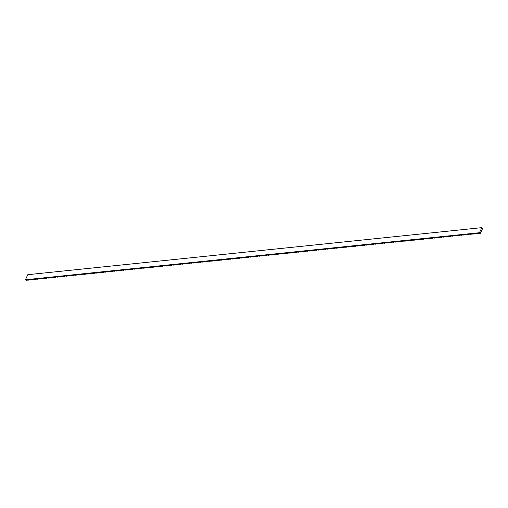 <?xml version="1.0" encoding="UTF-8"?>
<svg xmlns="http://www.w3.org/2000/svg" width="508" height="508" viewBox="0 0 508 508"><rect width="100%" height="100%" fill="white"/><g stroke="black" fill="none" stroke-linecap="round" stroke-linejoin="round"><path stroke-width="0.76" d="M481.851 227.648L479.431 232.715L480.32 233.312L482.6 228.53L481.851 227.648L27.819 274.688L25.4 279.762L479.431 232.715M478.517 233.242A2.673 1.124 -56.1 0 0 478.047 233.547A2.673 0.8 25.5 0 1 478.072 233.445A2.673 0.8 25.5 0 1 479.565 233.394L480.32 233.312M476.244 233.477A2.673 1.124 -56.1 0 0 475.78 233.782A2.673 0.8 25.5 0 1 475.805 233.68A2.673 0.8 25.5 0 1 477.291 233.629L478.047 233.547M473.977 233.712A2.673 1.124 -56.1 0 0 473.507 234.017A2.673 0.8 25.5 0 1 473.532 233.921A2.673 0.8 25.5 0 1 475.024 233.864L475.78 233.782M471.703 233.947A2.673 1.124 -56.1 0 0 471.24 234.251A2.673 0.8 25.5 0 1 471.265 234.156A2.673 0.8 25.5 0 1 472.751 234.099L473.507 234.017M469.436 234.182A2.673 1.124 -56.1 0 0 468.967 234.486A2.673 0.8 25.5 0 1 468.992 234.391A2.673 0.8 25.5 0 1 470.484 234.334L471.24 234.251M467.163 234.417A2.673 1.124 -56.1 0 0 466.7 234.721A2.673 0.8 25.5 0 1 466.725 234.626A2.673 0.8 25.5 0 1 468.211 234.569L468.967 234.486M464.896 234.652A2.673 1.124 -56.1 0 0 464.426 234.963A2.673 0.8 25.5 0 1 464.452 234.861A2.673 0.8 25.5 0 1 465.944 234.804L466.7 234.721M462.623 234.886A2.673 1.124 -56.1 0 0 462.159 235.198A2.673 0.8 25.5 0 1 462.185 235.096A2.673 0.8 25.5 0 1 463.671 235.039L464.426 234.963M460.356 235.121A2.673 1.124 -56.1 0 0 459.886 235.433A2.673 0.8 25.5 0 1 459.911 235.331A2.673 0.8 25.5 0 1 461.404 235.274L462.159 235.198M458.083 235.363A2.673 1.124 -56.1 0 0 457.619 235.668A2.673 0.8 25.5 0 1 457.645 235.566A2.673 0.8 25.5 0 1 459.13 235.509L459.886 235.433M455.816 235.598A2.673 1.124 -56.1 0 0 455.346 235.903A2.673 0.8 25.5 0 1 455.371 235.801A2.673 0.8 25.5 0 1 456.863 235.744L457.619 235.668M453.542 235.833A2.673 1.124 -56.1 0 0 453.079 236.137A2.673 0.8 25.5 0 1 453.104 236.036A2.673 0.8 25.5 0 1 454.59 235.979L455.346 235.903M451.275 236.068A2.673 1.124 -56.1 0 0 450.806 236.372A2.673 0.8 25.5 0 1 450.831 236.271A2.673 0.8 25.5 0 1 452.323 236.214L453.079 236.137M449.002 236.303A2.673 1.124 -56.1 0 0 448.539 236.607A2.673 0.8 25.5 0 1 448.564 236.506A2.673 0.8 25.5 0 1 450.05 236.449L450.806 236.372M446.735 236.537A2.673 1.124 -56.1 0 0 446.265 236.842A2.673 0.8 25.5 0 1 446.291 236.741A2.673 0.8 25.5 0 1 447.783 236.684L448.539 236.607M444.462 236.772A2.673 1.124 -56.1 0 0 443.998 237.077A2.673 0.8 25.5 0 1 444.024 236.976A2.673 0.8 25.5 0 1 445.51 236.919L446.265 236.842M442.195 237.007A2.673 1.124 -56.1 0 0 441.725 237.312A2.673 0.8 25.5 0 1 441.75 237.211A2.673 0.8 25.5 0 1 443.243 237.153L443.998 237.077M439.922 237.242A2.673 1.124 -56.1 0 0 439.458 237.547A2.673 0.8 25.5 0 1 439.483 237.446A2.673 0.8 25.5 0 1 440.969 237.388L441.725 237.312M437.655 237.477A2.673 1.124 -56.1 0 0 437.185 237.782A2.673 0.8 25.5 0 1 437.21 237.681A2.673 0.8 25.5 0 1 438.702 237.623L439.458 237.547M435.381 237.712A2.673 1.124 -56.1 0 0 434.918 238.017A2.673 0.8 25.5 0 1 434.943 237.915A2.673 0.8 25.5 0 1 436.429 237.858L437.185 237.782M433.114 237.947A2.673 1.124 -56.1 0 0 432.645 238.252A2.673 0.8 25.5 0 1 432.67 238.15A2.673 0.8 25.5 0 1 434.162 238.093L434.918 238.017M430.841 238.182A2.673 1.124 -56.1 0 0 430.378 238.487A2.673 0.8 25.5 0 1 430.403 238.385A2.673 0.8 25.5 0 1 431.889 238.328L432.645 238.252M428.574 238.417A2.673 1.124 -56.1 0 0 428.104 238.722A2.673 0.8 25.5 0 1 428.13 238.62A2.673 0.8 25.5 0 1 429.622 238.563L430.378 238.487M426.301 238.652A2.673 1.124 -56.1 0 0 425.837 238.957A2.673 0.8 25.5 0 1 425.863 238.855A2.673 0.8 25.5 0 1 427.349 238.804L428.104 238.722M424.034 238.887A2.673 1.124 -56.1 0 0 423.564 239.192A2.673 0.8 25.5 0 1 423.589 239.09A2.673 0.8 25.5 0 1 425.082 239.039L425.837 238.957M421.761 239.122A2.673 1.124 -56.1 0 0 421.297 239.427A2.673 0.8 25.5 0 1 421.322 239.325A2.673 0.8 25.5 0 1 422.808 239.274L423.564 239.192M419.494 239.357A2.673 1.124 -56.1 0 0 419.024 239.662A2.673 0.8 25.5 0 1 419.049 239.566A2.673 0.8 25.5 0 1 420.541 239.509L421.297 239.427M417.22 239.592A2.673 1.124 -56.1 0 0 416.757 239.897A2.673 0.8 25.5 0 1 416.782 239.801A2.673 0.8 25.5 0 1 418.268 239.744L419.024 239.662M414.953 239.827A2.673 1.124 -56.1 0 0 414.484 240.132A2.673 0.8 25.5 0 1 414.509 240.036A2.673 0.8 25.5 0 1 416.001 239.979L416.757 239.897M412.68 240.062A2.673 1.124 -56.1 0 0 412.217 240.367A2.673 0.8 25.5 0 1 412.242 240.271A2.673 0.8 25.5 0 1 413.728 240.214L414.484 240.132M410.413 240.297A2.673 1.124 -56.1 0 0 409.943 240.608A2.673 0.8 25.5 0 1 409.969 240.506A2.673 0.8 25.5 0 1 411.461 240.449L412.217 240.367M408.14 240.532A2.673 1.124 -56.1 0 0 407.676 240.843A2.673 0.8 25.5 0 1 407.702 240.741A2.673 0.8 25.5 0 1 409.188 240.684L409.943 240.608M405.873 240.767A2.673 1.124 -56.1 0 0 405.403 241.078A2.673 0.8 25.5 0 1 405.428 240.976A2.673 0.8 25.5 0 1 406.921 240.919L407.676 240.843M403.6 241.008A2.673 1.124 -56.1 0 0 403.136 241.313A2.673 0.8 25.5 0 1 403.161 241.211A2.673 0.8 25.5 0 1 404.647 241.154L405.403 241.078M401.333 241.243A2.673 1.124 -56.1 0 0 400.863 241.548A2.673 0.8 25.5 0 1 400.888 241.446A2.673 0.8 25.5 0 1 402.38 241.389L403.136 241.313M399.059 241.478A2.673 1.124 -56.1 0 0 398.596 241.783A2.673 0.8 25.5 0 1 398.615 241.681A2.673 0.8 25.5 0 1 400.107 241.624L400.863 241.548M396.792 241.713A2.673 1.124 -56.1 0 0 396.323 242.018A2.673 0.8 25.5 0 1 396.348 241.916A2.673 0.8 25.5 0 1 397.84 241.859L398.596 241.783M394.519 241.948A2.673 1.124 -56.1 0 0 394.056 242.252A2.673 0.8 25.5 0 1 394.075 242.151A2.673 0.8 25.5 0 1 395.567 242.094L396.323 242.018M392.252 242.183A2.673 1.124 -56.1 0 0 391.782 242.487A2.673 0.8 25.5 0 1 391.808 242.386A2.673 0.8 25.5 0 1 393.294 242.329L394.056 242.252M389.979 242.418A2.673 1.124 -56.1 0 0 389.515 242.722A2.673 0.8 25.5 0 1 389.534 242.621A2.673 0.8 25.5 0 1 391.027 242.564L391.782 242.487M387.712 242.653A2.673 1.124 -56.1 0 0 387.242 242.957A2.673 0.8 25.5 0 1 387.267 242.856A2.673 0.8 25.5 0 1 388.753 242.799L389.515 242.722M385.439 242.888A2.673 1.124 -56.1 0 0 384.975 243.192A2.673 0.8 25.5 0 1 384.994 243.091A2.673 0.8 25.5 0 1 386.486 243.034L387.242 242.957M383.172 243.122A2.673 1.124 -56.1 0 0 382.702 243.427A2.673 0.8 25.5 0 1 382.727 243.326A2.673 0.8 25.5 0 1 384.213 243.269L384.975 243.192M380.898 243.357A2.673 1.124 -56.1 0 0 380.435 243.662A2.673 0.8 25.5 0 1 380.454 243.561A2.673 0.8 25.5 0 1 381.946 243.503L382.702 243.427M378.631 243.592A2.673 1.124 -56.1 0 0 378.162 243.897A2.673 0.8 25.5 0 1 378.187 243.796A2.673 0.8 25.5 0 1 379.673 243.738L380.435 243.662M376.358 243.827A2.673 1.124 -56.1 0 0 375.895 244.132A2.673 0.8 25.5 0 1 375.914 244.031A2.673 0.8 25.5 0 1 377.406 243.973L378.162 243.897M374.091 244.062A2.673 1.124 -56.1 0 0 373.621 244.367A2.673 0.8 25.5 0 1 373.647 244.265A2.673 0.8 25.5 0 1 375.133 244.208L375.895 244.132M371.818 244.297A2.673 1.124 -56.1 0 0 371.354 244.602A2.673 0.8 25.5 0 1 371.373 244.5A2.673 0.8 25.5 0 1 372.866 244.45L373.621 244.367M369.551 244.532A2.673 1.124 -56.1 0 0 369.081 244.837A2.673 0.8 25.5 0 1 369.106 244.735A2.673 0.8 25.5 0 1 370.592 244.685L371.354 244.602M367.278 244.767A2.673 1.124 -56.1 0 0 366.814 245.072A2.673 0.8 25.5 0 1 366.833 244.97A2.673 0.8 25.5 0 1 368.325 244.919L369.081 244.837M365.011 245.002A2.673 1.124 -56.1 0 0 364.541 245.307A2.673 0.8 25.5 0 1 364.566 245.205A2.673 0.8 25.5 0 1 366.052 245.154L366.814 245.072M362.737 245.237A2.673 1.124 -56.1 0 0 362.274 245.542A2.673 0.8 25.5 0 1 362.293 245.447A2.673 0.8 25.5 0 1 363.785 245.389L364.541 245.307M360.47 245.472A2.673 1.124 -56.1 0 0 360.001 245.777A2.673 0.8 25.5 0 1 360.026 245.681A2.673 0.8 25.5 0 1 361.512 245.624L362.274 245.542M358.197 245.707A2.673 1.124 -56.1 0 0 357.734 246.012A2.673 0.8 25.5 0 1 357.753 245.916A2.673 0.8 25.5 0 1 359.245 245.859L360.001 245.777M355.93 245.942A2.673 1.124 -56.1 0 0 355.46 246.247A2.673 0.8 25.5 0 1 355.486 246.151A2.673 0.8 25.5 0 1 356.972 246.094L357.734 246.012M353.657 246.177A2.673 1.124 -56.1 0 0 353.193 246.488A2.673 0.8 25.5 0 1 353.212 246.386A2.673 0.8 25.5 0 1 354.705 246.329L355.46 246.247M351.39 246.412A2.673 1.124 -56.1 0 0 350.92 246.723A2.673 0.8 25.5 0 1 350.945 246.621A2.673 0.8 25.5 0 1 352.431 246.564L353.193 246.488M349.117 246.647A2.673 1.124 -56.1 0 0 348.653 246.958A2.673 0.8 25.5 0 1 348.672 246.856A2.673 0.8 25.5 0 1 350.164 246.799L350.92 246.723M346.843 246.888A2.673 1.124 -56.1 0 0 346.38 247.193A2.673 0.8 25.5 0 1 346.405 247.091A2.673 0.8 25.5 0 1 347.891 247.034L348.653 246.958M344.576 247.123A2.673 1.124 -56.1 0 0 344.113 247.428A2.673 0.8 25.5 0 1 344.132 247.326A2.673 0.8 25.5 0 1 345.624 247.269L346.38 247.193M342.303 247.358A2.673 1.124 -56.1 0 0 341.84 247.663A2.673 0.8 25.5 0 1 341.865 247.561A2.673 0.8 25.5 0 1 343.351 247.504L344.113 247.428M340.036 247.593A2.673 1.124 -56.1 0 0 339.573 247.898A2.673 0.8 25.5 0 1 339.592 247.796A2.673 0.8 25.5 0 1 341.084 247.739L341.84 247.663M337.763 247.828A2.673 1.124 -56.1 0 0 337.299 248.133A2.673 0.8 25.5 0 1 337.325 248.031A2.673 0.8 25.5 0 1 338.811 247.974L339.573 247.898M335.496 248.063A2.673 1.124 -56.1 0 0 335.032 248.368A2.673 0.8 25.5 0 1 335.051 248.266A2.673 0.8 25.5 0 1 336.544 248.209L337.299 248.133M333.223 248.298A2.673 1.124 -56.1 0 0 332.759 248.602A2.673 0.8 25.5 0 1 332.784 248.501A2.673 0.8 25.5 0 1 334.27 248.444L335.032 248.368M330.956 248.533A2.673 1.124 -56.1 0 0 330.492 248.837A2.673 0.8 25.5 0 1 330.511 248.736A2.673 0.8 25.5 0 1 332.003 248.679L332.759 248.602M328.682 248.768A2.673 1.124 -56.1 0 0 328.219 249.072A2.673 0.8 25.5 0 1 328.244 248.971A2.673 0.8 25.5 0 1 329.73 248.914L330.492 248.837M326.415 249.003A2.673 1.124 -56.1 0 0 325.945 249.307A2.673 0.8 25.5 0 1 325.971 249.206A2.673 0.8 25.5 0 1 327.463 249.149L328.219 249.072M324.142 249.238A2.673 1.124 -56.1 0 0 323.679 249.542A2.673 0.8 25.5 0 1 323.704 249.441A2.673 0.8 25.5 0 1 325.19 249.384L325.945 249.307M321.875 249.472A2.673 1.124 -56.1 0 0 321.405 249.777A2.673 0.8 25.5 0 1 321.431 249.676A2.673 0.8 25.5 0 1 322.923 249.619L323.679 249.542M319.602 249.707A2.673 1.124 -56.1 0 0 319.138 250.012A2.673 0.8 25.5 0 1 319.164 249.911A2.673 0.8 25.5 0 1 320.65 249.853L321.405 249.777M317.335 249.942A2.673 1.124 -56.1 0 0 316.865 250.247A2.673 0.8 25.5 0 1 316.89 250.146A2.673 0.8 25.5 0 1 318.383 250.088L319.138 250.012M315.062 250.177A2.673 1.124 -56.1 0 0 314.598 250.482A2.673 0.8 25.5 0 1 314.623 250.381A2.673 0.8 25.5 0 1 316.109 250.33L316.865 250.247M312.795 250.412A2.673 1.124 -56.1 0 0 312.325 250.717A2.673 0.8 25.5 0 1 312.35 250.615A2.673 0.8 25.5 0 1 313.842 250.565L314.598 250.482M310.521 250.647A2.673 1.124 -56.1 0 0 310.058 250.952A2.673 0.8 25.5 0 1 310.083 250.85A2.673 0.8 25.5 0 1 311.569 250.8L312.325 250.717M308.254 250.882A2.673 1.124 -56.1 0 0 307.784 251.187A2.673 0.8 25.5 0 1 307.81 251.092A2.673 0.8 25.5 0 1 309.302 251.035L310.058 250.952M305.981 251.117A2.673 1.124 -56.1 0 0 305.518 251.422A2.673 0.8 25.5 0 1 305.543 251.327A2.673 0.8 25.5 0 1 307.029 251.269L307.784 251.187M303.714 251.352A2.673 1.124 -56.1 0 0 303.244 251.657A2.673 0.8 25.5 0 1 303.27 251.562A2.673 0.8 25.5 0 1 304.762 251.504L305.518 251.422M301.441 251.587A2.673 1.124 -56.1 0 0 300.977 251.892A2.673 0.8 25.5 0 1 301.003 251.797A2.673 0.8 25.5 0 1 302.489 251.739L303.244 251.657M299.174 251.822A2.673 1.124 -56.1 0 0 298.704 252.133A2.673 0.8 25.5 0 1 298.729 252.031A2.673 0.8 25.5 0 1 300.222 251.974L300.977 251.892M296.901 252.057A2.673 1.124 -56.1 0 0 296.437 252.368A2.673 0.8 25.5 0 1 296.462 252.266A2.673 0.8 25.5 0 1 297.948 252.209L298.704 252.133M294.634 252.292A2.673 1.124 -56.1 0 0 294.164 252.603A2.673 0.8 25.5 0 1 294.189 252.501A2.673 0.8 25.5 0 1 295.681 252.444L296.437 252.368M292.36 252.533A2.673 1.124 -56.1 0 0 291.897 252.838A2.673 0.8 25.5 0 1 291.922 252.736A2.673 0.8 25.5 0 1 293.408 252.679L294.164 252.603M290.093 252.768A2.673 1.124 -56.1 0 0 289.624 253.073A2.673 0.8 25.5 0 1 289.649 252.971A2.673 0.8 25.5 0 1 291.141 252.914L291.897 252.838M287.82 253.003A2.673 1.124 -56.1 0 0 287.357 253.308A2.673 0.8 25.5 0 1 287.382 253.206A2.673 0.8 25.5 0 1 288.868 253.149L289.624 253.073M285.553 253.238A2.673 1.124 -56.1 0 0 285.083 253.543A2.673 0.8 25.5 0 1 285.109 253.441A2.673 0.8 25.5 0 1 286.601 253.384L287.357 253.308M283.28 253.473A2.673 1.124 -56.1 0 0 282.816 253.778A2.673 0.8 25.5 0 1 282.842 253.676A2.673 0.8 25.5 0 1 284.328 253.619L285.083 253.543M281.013 253.708A2.673 1.124 -56.1 0 0 280.543 254.013A2.673 0.8 25.5 0 1 280.568 253.911A2.673 0.8 25.5 0 1 282.061 253.854L282.816 253.778M278.74 253.943A2.673 1.124 -56.1 0 0 278.276 254.248A2.673 0.8 25.5 0 1 278.301 254.146A2.673 0.8 25.5 0 1 279.787 254.089L280.543 254.013M276.473 254.178A2.673 1.124 -56.1 0 0 276.003 254.483A2.673 0.8 25.5 0 1 276.028 254.381A2.673 0.8 25.5 0 1 277.52 254.324L278.276 254.248M274.199 254.413A2.673 1.124 -56.1 0 0 273.736 254.718A2.673 0.8 25.5 0 1 273.761 254.616A2.673 0.8 25.5 0 1 275.247 254.559L276.003 254.483M271.932 254.648A2.673 1.124 -56.1 0 0 271.462 254.953A2.673 0.8 25.5 0 1 271.488 254.851A2.673 0.8 25.5 0 1 272.98 254.794L273.736 254.718M269.659 254.883A2.673 1.124 -56.1 0 0 269.196 255.187A2.673 0.8 25.5 0 1 269.221 255.086A2.673 0.8 25.5 0 1 270.707 255.029L271.462 254.953M267.392 255.118A2.673 1.124 -56.1 0 0 266.922 255.422A2.673 0.8 25.5 0 1 266.948 255.321A2.673 0.8 25.5 0 1 268.44 255.264L269.196 255.187M265.119 255.353A2.673 1.124 -56.1 0 0 264.655 255.657A2.673 0.8 25.5 0 1 264.681 255.556A2.673 0.8 25.5 0 1 266.167 255.499L266.922 255.422M262.852 255.588A2.673 1.124 -56.1 0 0 262.382 255.892A2.673 0.8 25.5 0 1 262.407 255.791A2.673 0.8 25.5 0 1 263.9 255.734L264.655 255.657M260.579 255.822A2.673 1.124 -56.1 0 0 260.115 256.127A2.673 0.8 25.5 0 1 260.14 256.026A2.673 0.8 25.5 0 1 261.626 255.975L262.382 255.892M258.312 256.057A2.673 1.124 -56.1 0 0 257.842 256.362A2.673 0.8 25.5 0 1 257.867 256.261A2.673 0.8 25.5 0 1 259.359 256.21L260.115 256.127M256.038 256.292A2.673 1.124 -56.1 0 0 255.575 256.597A2.673 0.8 25.5 0 1 255.6 256.496A2.673 0.8 25.5 0 1 257.086 256.445L257.842 256.362M253.771 256.527A2.673 1.124 -56.1 0 0 253.301 256.832A2.673 0.8 25.5 0 1 253.327 256.737A2.673 0.8 25.5 0 1 254.819 256.68L255.575 256.597M251.498 256.762A2.673 1.124 -56.1 0 0 251.035 257.067A2.673 0.8 25.5 0 1 251.06 256.972A2.673 0.8 25.5 0 1 252.546 256.915L253.301 256.832M249.231 256.997A2.673 1.124 -56.1 0 0 248.761 257.302A2.673 0.8 25.5 0 1 248.787 257.207A2.673 0.8 25.5 0 1 250.279 257.15L251.035 257.067M246.958 257.232A2.673 1.124 -56.1 0 0 246.494 257.537A2.673 0.8 25.5 0 1 246.52 257.442A2.673 0.8 25.5 0 1 248.006 257.385L248.761 257.302M244.691 257.467A2.673 1.124 -56.1 0 0 244.221 257.778A2.673 0.8 25.5 0 1 244.246 257.677A2.673 0.8 25.5 0 1 245.739 257.62L246.494 257.537M242.418 257.702A2.673 1.124 -56.1 0 0 241.954 258.013A2.673 0.8 25.5 0 1 241.979 257.912A2.673 0.8 25.5 0 1 243.465 257.854L244.221 257.778M240.151 257.937A2.673 1.124 -56.1 0 0 239.681 258.248A2.673 0.8 25.5 0 1 239.706 258.147A2.673 0.8 25.5 0 1 241.198 258.089L241.954 258.013M237.877 258.178A2.673 1.124 -56.1 0 0 237.414 258.483A2.673 0.8 25.5 0 1 237.439 258.382A2.673 0.8 25.5 0 1 238.925 258.324L239.681 258.248M235.61 258.413A2.673 1.124 -56.1 0 0 235.141 258.718A2.673 0.8 25.5 0 1 235.166 258.616A2.673 0.8 25.5 0 1 236.658 258.559L237.414 258.483M233.337 258.648A2.673 1.124 -56.1 0 0 232.874 258.953A2.673 0.8 25.5 0 1 232.899 258.851A2.673 0.8 25.5 0 1 234.385 258.794L235.141 258.718M231.07 258.883A2.673 1.124 -56.1 0 0 230.6 259.188A2.673 0.8 25.5 0 1 230.626 259.086A2.673 0.8 25.5 0 1 232.118 259.029L232.874 258.953M228.797 259.118A2.673 1.124 -56.1 0 0 228.333 259.423A2.673 0.8 25.5 0 1 228.359 259.321A2.673 0.8 25.5 0 1 229.845 259.264L230.6 259.188M226.53 259.353A2.673 1.124 -56.1 0 0 226.06 259.658A2.673 0.8 25.5 0 1 226.085 259.556A2.673 0.8 25.5 0 1 227.578 259.499L228.333 259.423M224.257 259.588A2.673 1.124 -56.1 0 0 223.793 259.893A2.673 0.8 25.5 0 1 223.818 259.791A2.673 0.8 25.5 0 1 225.304 259.734L226.06 259.658M221.99 259.823A2.673 1.124 -56.1 0 0 221.52 260.128A2.673 0.8 25.5 0 1 221.545 260.026A2.673 0.8 25.5 0 1 223.037 259.969L223.793 259.893M219.716 260.058A2.673 1.124 -56.1 0 0 219.253 260.363A2.673 0.8 25.5 0 1 219.278 260.261A2.673 0.8 25.5 0 1 220.764 260.204L221.52 260.128M217.449 260.293A2.673 1.124 -56.1 0 0 216.98 260.598A2.673 0.8 25.5 0 1 217.005 260.496A2.673 0.8 25.5 0 1 218.497 260.439L219.253 260.363M215.176 260.528A2.673 1.124 -56.1 0 0 214.713 260.833A2.673 0.8 25.5 0 1 214.738 260.731A2.673 0.8 25.5 0 1 216.224 260.674L216.98 260.598M212.909 260.763A2.673 1.124 -56.1 0 0 212.439 261.068A2.673 0.8 25.5 0 1 212.465 260.966A2.673 0.8 25.5 0 1 213.957 260.909L214.713 260.833M210.636 260.998A2.673 1.124 -56.1 0 0 210.172 261.303A2.673 0.8 25.5 0 1 210.198 261.201A2.673 0.8 25.5 0 1 211.684 261.144L212.439 261.068M208.369 261.233A2.673 1.124 -56.1 0 0 207.899 261.537A2.673 0.8 25.5 0 1 207.924 261.436A2.673 0.8 25.5 0 1 209.417 261.379L210.172 261.303M206.096 261.468A2.673 1.124 -56.1 0 0 205.632 261.772A2.673 0.8 25.5 0 1 205.657 261.671A2.673 0.8 25.5 0 1 207.143 261.62L207.899 261.537M203.829 261.703A2.673 1.124 -56.1 0 0 203.359 262.007A2.673 0.8 25.5 0 1 203.384 261.906A2.673 0.8 25.5 0 1 204.876 261.855L205.632 261.772M201.555 261.938A2.673 1.124 -56.1 0 0 201.092 262.242A2.673 0.8 25.5 0 1 201.117 262.141A2.673 0.8 25.5 0 1 202.603 262.09L203.359 262.007M199.288 262.172A2.673 1.124 -56.1 0 0 198.819 262.477A2.673 0.8 25.5 0 1 198.844 262.382A2.673 0.8 25.5 0 1 200.336 262.325L201.092 262.242M197.015 262.407A2.673 1.124 -56.1 0 0 196.552 262.712A2.673 0.8 25.5 0 1 196.577 262.617A2.673 0.8 25.5 0 1 198.063 262.56L198.819 262.477M194.748 262.642A2.673 1.124 -56.1 0 0 194.278 262.947A2.673 0.8 25.5 0 1 194.304 262.852A2.673 0.8 25.5 0 1 195.796 262.795L196.552 262.712M192.475 262.877A2.673 1.124 -56.1 0 0 192.011 263.182A2.673 0.8 25.5 0 1 192.03 263.087A2.673 0.8 25.5 0 1 193.523 263.03L194.278 262.947M190.208 263.112A2.673 1.124 -56.1 0 0 189.738 263.417A2.673 0.8 25.5 0 1 189.763 263.322A2.673 0.8 25.5 0 1 191.249 263.265L192.011 263.182M187.935 263.347A2.673 1.124 -56.1 0 0 187.471 263.658A2.673 0.8 25.5 0 1 187.49 263.557A2.673 0.8 25.5 0 1 188.982 263.5L189.738 263.417M185.668 263.582A2.673 1.124 -56.1 0 0 185.198 263.893A2.673 0.8 25.5 0 1 185.223 263.792A2.673 0.8 25.5 0 1 186.709 263.735L187.471 263.658M183.394 263.817A2.673 1.124 -56.1 0 0 182.931 264.128A2.673 0.8 25.5 0 1 182.95 264.027A2.673 0.8 25.5 0 1 184.442 263.969L185.198 263.893M181.127 264.058A2.673 1.124 -56.1 0 0 180.657 264.363A2.673 0.8 25.5 0 1 180.683 264.262A2.673 0.8 25.5 0 1 182.169 264.204L182.931 264.128M178.854 264.293A2.673 1.124 -56.1 0 0 178.391 264.598A2.673 0.8 25.5 0 1 178.41 264.497A2.673 0.8 25.5 0 1 179.902 264.439L180.657 264.363M176.587 264.528A2.673 1.124 -56.1 0 0 176.117 264.833A2.673 0.8 25.5 0 1 176.143 264.731A2.673 0.8 25.5 0 1 177.629 264.674L178.391 264.598M174.314 264.763A2.673 1.124 -56.1 0 0 173.85 265.068A2.673 0.8 25.5 0 1 173.869 264.966A2.673 0.8 25.5 0 1 175.362 264.909L176.117 264.833M172.047 264.998A2.673 1.124 -56.1 0 0 171.577 265.303A2.673 0.8 25.5 0 1 171.602 265.201A2.673 0.8 25.5 0 1 173.088 265.144L173.85 265.068M169.774 265.233A2.673 1.124 -56.1 0 0 169.31 265.538A2.673 0.8 25.5 0 1 169.329 265.436A2.673 0.8 25.5 0 1 170.821 265.379L171.577 265.303M167.507 265.468A2.673 1.124 -56.1 0 0 167.037 265.773A2.673 0.8 25.5 0 1 167.062 265.671A2.673 0.8 25.5 0 1 168.548 265.614L169.31 265.538M165.233 265.703A2.673 1.124 -56.1 0 0 164.77 266.008A2.673 0.8 25.5 0 1 164.789 265.906A2.673 0.8 25.5 0 1 166.281 265.849L167.037 265.773M162.966 265.938A2.673 1.124 -56.1 0 0 162.496 266.243A2.673 0.8 25.5 0 1 162.522 266.141A2.673 0.8 25.5 0 1 164.008 266.084L164.77 266.008M160.693 266.173A2.673 1.124 -56.1 0 0 160.23 266.478A2.673 0.8 25.5 0 1 160.249 266.376A2.673 0.8 25.5 0 1 161.741 266.319L162.496 266.243M158.426 266.408A2.673 1.124 -56.1 0 0 157.956 266.713A2.673 0.8 25.5 0 1 157.982 266.611A2.673 0.8 25.5 0 1 159.468 266.554L160.23 266.478M156.153 266.643A2.673 1.124 -56.1 0 0 155.689 266.948A2.673 0.8 25.5 0 1 155.708 266.846A2.673 0.8 25.5 0 1 157.201 266.789L157.956 266.713M153.886 266.878A2.673 1.124 -56.1 0 0 153.416 267.183A2.673 0.8 25.5 0 1 153.441 267.081A2.673 0.8 25.5 0 1 154.927 267.024L155.689 266.948M151.613 267.113A2.673 1.124 -56.1 0 0 151.149 267.418A2.673 0.8 25.5 0 1 151.168 267.316A2.673 0.8 25.5 0 1 152.66 267.259L153.416 267.183M149.346 267.348A2.673 1.124 -56.1 0 0 148.876 267.653A2.673 0.8 25.5 0 1 148.901 267.551A2.673 0.8 25.5 0 1 150.387 267.5L151.149 267.418M147.072 267.583A2.673 1.124 -56.1 0 0 146.609 267.887A2.673 0.8 25.5 0 1 146.628 267.786A2.673 0.8 25.5 0 1 148.12 267.735L148.876 267.653M144.805 267.818A2.673 1.124 -56.1 0 0 144.335 268.122A2.673 0.8 25.5 0 1 144.361 268.021A2.673 0.8 25.5 0 1 145.847 267.97L146.609 267.887M142.532 268.053A2.673 1.124 -56.1 0 0 142.069 268.357A2.673 0.8 25.5 0 1 142.088 268.262A2.673 0.8 25.5 0 1 143.58 268.205L144.335 268.122M140.259 268.288A2.673 1.124 -56.1 0 0 139.795 268.592A2.673 0.8 25.5 0 1 139.821 268.497A2.673 0.8 25.5 0 1 141.307 268.44L142.069 268.357M137.992 268.522A2.673 1.124 -56.1 0 0 137.528 268.827A2.673 0.8 25.5 0 1 137.547 268.732A2.673 0.8 25.5 0 1 139.04 268.675L139.795 268.592M135.719 268.757A2.673 1.124 -56.1 0 0 135.255 269.062A2.673 0.8 25.5 0 1 135.28 268.967A2.673 0.8 25.5 0 1 136.766 268.91L137.528 268.827M133.452 268.992A2.673 1.124 -56.1 0 0 132.988 269.304A2.673 0.8 25.5 0 1 133.007 269.202A2.673 0.8 25.5 0 1 134.499 269.145L135.255 269.062M131.178 269.227A2.673 1.124 -56.1 0 0 130.715 269.538A2.673 0.8 25.5 0 1 130.74 269.437A2.673 0.8 25.5 0 1 132.226 269.38L132.988 269.304M128.911 269.462A2.673 1.124 -56.1 0 0 128.448 269.773A2.673 0.8 25.5 0 1 128.467 269.672A2.673 0.8 25.5 0 1 129.959 269.615L130.715 269.538M126.638 269.704A2.673 1.124 -56.1 0 0 126.174 270.008A2.673 0.8 25.5 0 1 126.2 269.907A2.673 0.8 25.5 0 1 127.686 269.85L128.448 269.773M124.371 269.939A2.673 1.124 -56.1 0 0 123.908 270.243A2.673 0.8 25.5 0 1 123.927 270.142A2.673 0.8 25.5 0 1 125.419 270.085L126.174 270.008M122.098 270.173A2.673 1.124 -56.1 0 0 121.634 270.478A2.673 0.8 25.5 0 1 121.66 270.377A2.673 0.8 25.5 0 1 123.146 270.32L123.908 270.243M119.831 270.408A2.673 1.124 -56.1 0 0 119.361 270.713A2.673 0.8 25.5 0 1 119.386 270.612A2.673 0.8 25.5 0 1 120.879 270.554L121.634 270.478M117.558 270.643A2.673 1.124 -56.1 0 0 117.094 270.948A2.673 0.8 25.5 0 1 117.119 270.847A2.673 0.8 25.5 0 1 118.605 270.789L119.361 270.713M115.291 270.878A2.673 1.124 -56.1 0 0 114.821 271.183A2.673 0.8 25.5 0 1 114.846 271.082A2.673 0.8 25.5 0 1 116.338 271.024L117.094 270.948M113.017 271.113A2.673 1.124 -56.1 0 0 112.554 271.418A2.673 0.8 25.5 0 1 112.579 271.316A2.673 0.8 25.5 0 1 114.065 271.259L114.821 271.183M110.75 271.348A2.673 1.124 -56.1 0 0 110.28 271.653A2.673 0.8 25.5 0 1 110.306 271.551A2.673 0.8 25.5 0 1 111.798 271.494L112.554 271.418M108.477 271.583A2.673 1.124 -56.1 0 0 108.013 271.888A2.673 0.8 25.5 0 1 108.039 271.786A2.673 0.8 25.5 0 1 109.525 271.729L110.28 271.653M106.21 271.818A2.673 1.124 -56.1 0 0 105.74 272.123A2.673 0.8 25.5 0 1 105.766 272.021A2.673 0.8 25.5 0 1 107.258 271.964L108.013 271.888M103.937 272.053A2.673 1.124 -56.1 0 0 103.473 272.358A2.673 0.8 25.5 0 1 103.499 272.256A2.673 0.8 25.5 0 1 104.985 272.199L105.74 272.123M101.67 272.288A2.673 1.124 -56.1 0 0 101.2 272.593A2.673 0.8 25.5 0 1 101.225 272.491A2.673 0.8 25.5 0 1 102.718 272.434L103.473 272.358M99.397 272.523A2.673 1.124 -56.1 0 0 98.933 272.828A2.673 0.8 25.5 0 1 98.958 272.726A2.673 0.8 25.5 0 1 100.444 272.669L101.2 272.593M97.13 272.758A2.673 1.124 -56.1 0 0 96.66 273.063A2.673 0.8 25.5 0 1 96.685 272.961A2.673 0.8 25.5 0 1 98.177 272.904L98.933 272.828M94.856 272.993A2.673 1.124 -56.1 0 0 94.393 273.298A2.673 0.8 25.5 0 1 94.418 273.196A2.673 0.8 25.5 0 1 95.904 273.145L96.66 273.063M92.589 273.228A2.673 1.124 -56.1 0 0 92.119 273.533A2.673 0.8 25.5 0 1 92.145 273.431A2.673 0.8 25.5 0 1 93.637 273.38L94.393 273.298M90.316 273.463A2.673 1.124 -56.1 0 0 89.853 273.768A2.673 0.8 25.5 0 1 89.878 273.666A2.673 0.8 25.5 0 1 91.364 273.615L92.119 273.533M88.049 273.698A2.673 1.124 -56.1 0 0 87.579 274.002A2.673 0.8 25.5 0 1 87.605 273.907A2.673 0.8 25.5 0 1 89.097 273.85L89.853 273.768M85.776 273.933A2.673 1.124 -56.1 0 0 85.312 274.237A2.673 0.8 25.5 0 1 85.338 274.142A2.673 0.8 25.5 0 1 86.824 274.085L87.579 274.002M83.509 274.168A2.673 1.124 -56.1 0 0 83.039 274.472A2.673 0.8 25.5 0 1 83.064 274.377A2.673 0.8 25.5 0 1 84.557 274.32L85.312 274.237M81.236 274.403A2.673 1.124 -56.1 0 0 80.772 274.707A2.673 0.8 25.5 0 1 80.797 274.612A2.673 0.8 25.5 0 1 82.283 274.555L83.039 274.472M78.969 274.637A2.673 1.124 -56.1 0 0 78.499 274.949A2.673 0.8 25.5 0 1 78.524 274.847A2.673 0.8 25.5 0 1 80.016 274.79L80.772 274.707M76.695 274.872A2.673 1.124 -56.1 0 0 76.232 275.184A2.673 0.8 25.5 0 1 76.257 275.082A2.673 0.8 25.5 0 1 77.743 275.025L78.499 274.949M74.428 275.107A2.673 1.124 -56.1 0 0 73.958 275.419A2.673 0.8 25.5 0 1 73.984 275.317A2.673 0.8 25.5 0 1 75.476 275.26L76.232 275.184M72.155 275.349A2.673 1.124 -56.1 0 0 71.692 275.654A2.673 0.8 25.5 0 1 71.717 275.552A2.673 0.8 25.5 0 1 73.203 275.495L73.958 275.419M69.888 275.584A2.673 1.124 -56.1 0 0 69.418 275.888A2.673 0.8 25.5 0 1 69.444 275.787A2.673 0.8 25.5 0 1 70.936 275.73L71.692 275.654M67.615 275.819A2.673 1.124 -56.1 0 0 67.151 276.123A2.673 0.8 25.5 0 1 67.177 276.022A2.673 0.8 25.5 0 1 68.663 275.965L69.418 275.888M65.348 276.054A2.673 1.124 -56.1 0 0 64.878 276.358A2.673 0.8 25.5 0 1 64.903 276.257A2.673 0.8 25.5 0 1 66.396 276.2L67.151 276.123M63.075 276.288A2.673 1.124 -56.1 0 0 62.611 276.593A2.673 0.8 25.5 0 1 62.636 276.492A2.673 0.8 25.5 0 1 64.122 276.435L64.878 276.358M60.808 276.523A2.673 1.124 -56.1 0 0 60.338 276.828A2.673 0.8 25.5 0 1 60.363 276.727A2.673 0.8 25.5 0 1 61.855 276.669L62.611 276.593M58.534 276.758A2.673 1.124 -56.1 0 0 58.071 277.063A2.673 0.8 25.5 0 1 58.096 276.962A2.673 0.8 25.5 0 1 59.582 276.904L60.338 276.828M56.267 276.993A2.673 1.124 -56.1 0 0 55.797 277.298A2.673 0.8 25.5 0 1 55.823 277.197A2.673 0.8 25.5 0 1 57.315 277.139L58.071 277.063M53.994 277.228A2.673 1.124 -56.1 0 0 53.53 277.533A2.673 0.8 25.5 0 1 53.556 277.431A2.673 0.8 25.5 0 1 55.042 277.374L55.797 277.298M51.727 277.463A2.673 1.124 -56.1 0 0 51.257 277.768A2.673 0.8 25.5 0 1 51.283 277.666A2.673 0.8 25.5 0 1 52.775 277.609L53.53 277.533M49.454 277.698A2.673 1.124 -56.1 0 0 48.99 278.003A2.673 0.8 25.5 0 1 49.016 277.901A2.673 0.8 25.5 0 1 50.502 277.844L51.257 277.768M47.187 277.933A2.673 1.124 -56.1 0 0 46.717 278.238A2.673 0.8 25.5 0 1 46.742 278.136A2.673 0.8 25.5 0 1 48.235 278.079L48.99 278.003M44.914 278.168A2.673 1.124 -56.1 0 0 44.45 278.473A2.673 0.8 25.5 0 1 44.475 278.371A2.673 0.8 25.5 0 1 45.961 278.314L46.717 278.238M42.647 278.403A2.673 1.124 -56.1 0 0 42.177 278.708A2.673 0.8 25.5 0 1 42.202 278.606A2.673 0.8 25.5 0 1 43.694 278.549L44.45 278.473M40.373 278.638A2.673 1.124 -56.1 0 0 39.91 278.943A2.673 0.8 25.5 0 1 39.935 278.841A2.673 0.8 25.5 0 1 41.421 278.79L42.177 278.708M38.106 278.873A2.673 1.124 -56.1 0 0 37.636 279.178A2.673 0.8 25.5 0 1 37.662 279.076A2.673 0.8 25.5 0 1 39.154 279.025L39.91 278.943M35.833 279.108A2.673 1.124 -56.1 0 0 35.37 279.413A2.673 0.8 25.5 0 1 35.395 279.311A2.673 0.8 25.5 0 1 36.881 279.26L37.636 279.178M33.566 279.343A2.673 1.124 -56.1 0 0 33.096 279.648A2.673 0.8 25.5 0 1 33.122 279.552A2.673 0.8 25.5 0 1 34.614 279.495L35.37 279.413M31.293 279.578A2.673 1.124 -56.1 0 0 30.829 279.883A2.673 0.8 25.5 0 1 30.855 279.787A2.673 0.8 25.5 0 1 32.341 279.73L33.096 279.648M29.026 279.813A2.673 1.124 -56.1 0 0 28.556 280.118A2.673 0.8 25.5 0 1 28.581 280.022A2.673 0.8 25.5 0 1 30.074 279.965L30.829 279.883M26.753 280.048A2.673 1.124 -56.1 0 0 26.289 280.353A2.673 0.8 25.5 0 1 26.314 280.257A2.673 0.8 25.5 0 1 27.8 280.2L28.556 280.118M25.4 279.762L26.289 280.353"/></g></svg>
